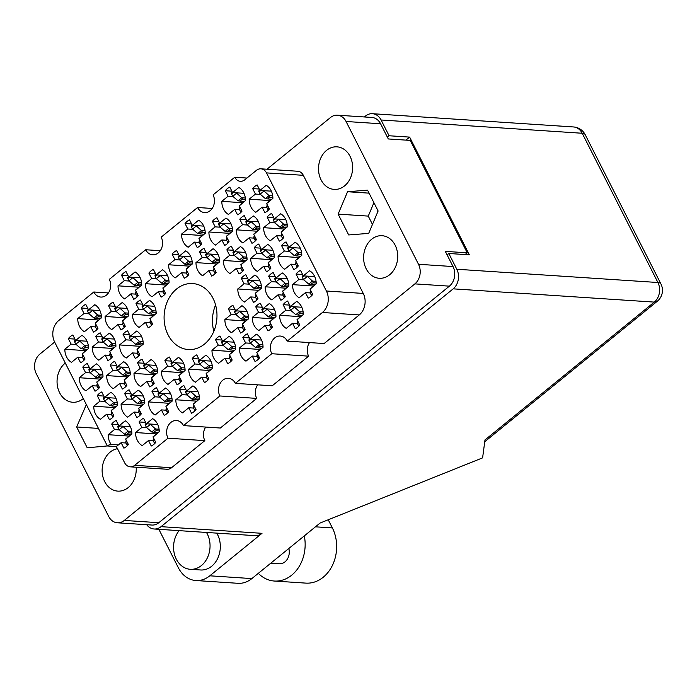 <?xml version="1.0" encoding="UTF-8"?>
<svg xmlns="http://www.w3.org/2000/svg" width="697" height="697" viewBox="0 0 697 697"><rect width="100%" height="100%" fill="white"/><g stroke="black" fill="none" stroke-linecap="round" stroke-linejoin="round"><path stroke-width="1.05" d="M183.477 425.597L219.877 395.966L256.731 398.396L220.33 428.028L183.477 425.597A11.405 9.113 -86.2 0 0 176.48 420.518A11.405 9.113 -86.2 0 0 167.951 426.25A11.405 9.113 -86.2 0 0 167.986 438.204L134.687 465.317A9.122 7.284 -86.2 0 1 130.226 466.824A9.122 7.284 -86.2 0 1 124.632 462.764L117.41 448.528A9.122 7.284 93.8 0 0 116.181 446.707L121.121 442.682L123.9 448.162A14.829 11.84 -86.2 0 0 128.396 444.512L125.617 439.032L131.899 433.909A14.829 11.84 -86.2 0 0 130.112 426.111A14.829 11.84 -86.2 0 0 125.251 420.805L118.969 425.928L116.19 420.448A14.829 11.84 -86.2 0 0 111.694 424.098L118.263 424.534M139.06 421.946L141.84 427.435L135.549 432.549A14.829 11.84 -86.2 0 0 142.197 445.653L148.487 440.53L151.266 446.019A14.829 11.84 -86.2 0 0 155.753 442.36L152.974 436.88L159.264 431.757A14.829 11.84 -86.2 0 0 157.478 423.959A14.829 11.84 -86.2 0 0 152.617 418.653L146.326 423.776L143.547 418.296A14.829 11.84 -86.2 0 0 139.06 421.946L145.621 422.382M123.064 334.351L125.843 339.831L119.562 344.945A14.829 11.84 -86.2 0 0 126.209 358.049L132.491 352.935L135.27 358.415A14.829 11.84 -86.2 0 0 139.766 354.756L136.987 349.275L143.277 344.152A14.829 11.84 -86.2 0 0 141.482 336.355A14.829 11.84 -86.2 0 0 136.629 331.049L130.339 336.172L127.56 330.692A14.829 11.84 -86.2 0 0 123.064 334.351L129.633 334.778M82.795 367.136L85.574 372.616L79.284 377.73A14.829 11.84 -86.2 0 0 85.931 390.834L92.222 385.72L95.001 391.2A14.829 11.84 -86.2 0 0 99.497 387.541L96.709 382.061L102.999 376.938A14.829 11.84 -86.2 0 0 101.213 369.14A14.829 11.84 -86.2 0 0 96.352 363.834L90.061 368.957L87.282 363.477A14.829 11.84 -86.2 0 0 82.795 367.136L89.355 367.563M179.329 389.17L182.109 394.65L175.827 399.764A14.829 11.84 -86.2 0 0 182.475 412.868L188.756 407.754L191.536 413.234A14.829 11.84 -86.2 0 0 196.031 409.575L193.252 404.094L199.534 398.972A14.829 11.84 -86.2 0 0 197.748 391.174A14.829 11.84 -86.2 0 0 192.886 385.868L186.604 390.991L183.825 385.511A14.829 11.84 -86.2 0 0 179.329 389.17L185.899 389.597M124.606 393.465L127.385 398.945L121.095 404.068A14.829 11.84 -86.2 0 0 127.743 417.172L134.033 412.049L136.812 417.529A14.829 11.84 -86.2 0 0 141.308 413.87L138.529 408.39L144.81 403.275A14.829 11.84 -86.2 0 0 143.024 395.478A14.829 11.84 -86.2 0 0 138.163 390.172L131.881 395.286L129.093 389.806A14.829 11.84 -86.2 0 0 124.606 393.465L131.175 393.901M164.875 360.68L167.663 366.16L161.373 371.283A14.829 11.84 -86.2 0 0 168.021 384.387L174.311 379.264L177.09 384.744A14.829 11.84 -86.2 0 0 181.577 381.085L178.798 375.605L185.088 370.49A14.829 11.84 -86.2 0 0 183.294 362.693A14.829 11.84 -86.2 0 0 178.441 357.387L172.15 362.51L169.371 357.021A14.829 11.84 -86.2 0 0 164.875 360.68L171.445 361.116M110.152 364.984L112.931 370.464L106.65 375.578A14.829 11.84 -86.2 0 0 113.297 388.682L119.579 383.568L122.367 389.048A14.829 11.84 -86.2 0 0 126.854 385.389L124.075 379.909L130.365 374.794A14.829 11.84 -86.2 0 0 128.57 366.988A14.829 11.84 -86.2 0 0 123.718 361.691L117.427 366.805L114.648 361.325A14.829 11.84 -86.2 0 0 110.152 364.984L116.721 365.411M148.888 273.076L151.667 278.556L145.385 283.679A14.829 11.84 -86.2 0 0 152.033 296.783L158.315 291.66L161.094 297.14A14.829 11.84 -86.2 0 0 165.59 293.489L162.81 288L169.092 282.886A14.829 11.84 -86.2 0 0 167.306 275.088A14.829 11.84 -86.2 0 0 162.445 269.783L156.163 274.906L153.384 269.425A14.829 11.84 -86.2 0 0 148.888 273.076L155.457 273.512M151.963 391.313L154.751 396.793L148.461 401.916A14.829 11.84 -86.2 0 0 155.109 415.02L161.399 409.897L164.178 415.377A14.829 11.84 -86.2 0 0 168.665 411.727L165.886 406.246L172.176 401.123A14.829 11.84 -86.2 0 0 170.39 393.326A14.829 11.84 -86.2 0 0 165.529 388.02L159.238 393.143L156.459 387.663A14.829 11.84 -86.2 0 0 151.963 391.313L158.533 391.749M192.241 358.528L195.021 364.008L188.739 369.131A14.829 11.84 -86.2 0 0 195.387 382.235L201.668 377.112L204.448 382.592A14.829 11.84 -86.2 0 0 208.943 378.941L206.164 373.461L212.446 368.338A14.829 11.84 -86.2 0 0 210.66 360.541A14.829 11.84 -86.2 0 0 205.798 355.235L199.516 360.358L196.737 354.878A14.829 11.84 -86.2 0 0 192.241 358.528L198.811 358.964M97.24 395.617L100.019 401.097L93.738 406.212A14.829 11.84 -86.2 0 0 100.385 419.315L106.667 414.201L109.455 419.681A14.829 11.84 -86.2 0 0 113.942 416.022L111.163 410.542L117.453 405.427A14.829 11.84 -86.2 0 0 115.658 397.621A14.829 11.84 -86.2 0 0 110.806 392.324L104.515 397.438L101.736 391.958A14.829 11.84 -86.2 0 0 97.24 395.617L103.809 396.053M137.518 362.832L140.297 368.312L134.007 373.426A14.829 11.84 -86.2 0 0 140.655 386.53L146.945 381.416L149.724 386.896A14.829 11.84 -86.2 0 0 154.22 383.237L151.441 377.757L157.722 372.642A14.829 11.84 -86.2 0 0 155.936 364.836A14.829 11.84 -86.2 0 0 151.075 359.539L144.793 364.653L142.005 359.173A14.829 11.84 -86.2 0 0 137.518 362.832L144.087 363.268M108.619 305.861L111.398 311.341L105.108 316.464A14.829 11.84 -86.2 0 0 111.755 329.568L118.046 324.445L120.825 329.925A14.829 11.84 -86.2 0 0 125.312 326.274L122.533 320.786L128.823 315.671A14.829 11.84 -86.2 0 0 127.037 307.874A14.829 11.84 -86.2 0 0 122.175 302.568L115.885 307.691L113.106 302.202A14.829 11.84 -86.2 0 0 108.619 305.861L115.179 306.297M135.976 303.709L138.755 309.189L132.474 314.312A14.829 11.84 -86.2 0 0 139.121 327.416L145.403 322.293L148.182 327.773A14.829 11.84 -86.2 0 0 152.678 324.122L149.899 318.642L156.18 313.519A14.829 11.84 -86.2 0 0 154.394 305.722A14.829 11.84 -86.2 0 0 149.533 300.416L143.251 305.539L140.472 300.058A14.829 11.84 -86.2 0 0 135.976 303.709L142.545 304.145M95.707 336.494L98.486 341.974L92.196 347.097A14.829 11.84 -86.2 0 0 98.843 360.201L105.134 355.078L107.913 360.558A14.829 11.84 -86.2 0 0 112.4 356.908L109.621 351.427L115.911 346.304A14.829 11.84 -86.2 0 0 114.125 338.507A14.829 11.84 -86.2 0 0 109.263 333.201L102.973 338.324L100.194 332.844A14.829 11.84 -86.2 0 0 95.707 336.494L102.267 336.93M121.522 275.228L124.31 280.708L118.02 285.831A14.829 11.84 -86.2 0 0 124.667 298.926L130.958 293.812L133.737 299.292A14.829 11.84 -86.2 0 0 138.224 295.633L135.445 290.152L141.735 285.038A14.829 11.84 -86.2 0 0 139.949 277.232A14.829 11.84 -86.2 0 0 135.087 271.935L128.797 277.049L126.018 271.569A14.829 11.84 -86.2 0 0 121.522 275.228L128.091 275.663M81.253 308.013L84.032 313.493L77.742 318.616A14.829 11.84 -86.2 0 0 84.389 331.711L90.68 326.597L93.459 332.077A14.829 11.84 -86.2 0 0 97.955 328.418L95.175 322.938L101.457 317.823A14.829 11.84 -86.2 0 0 99.671 310.017A14.829 11.84 -86.2 0 0 94.809 304.72L88.528 309.834L85.748 304.354A14.829 11.84 -86.2 0 0 81.253 308.013L87.822 308.449M68.341 338.646L71.12 344.126L64.838 349.249A14.829 11.84 -86.2 0 0 71.477 362.353L77.768 357.23L80.547 362.71A14.829 11.84 -86.2 0 0 85.043 359.06L82.263 353.571L88.545 348.456A14.829 11.84 -86.2 0 0 86.759 340.659A14.829 11.84 -86.2 0 0 81.897 335.353L75.616 340.476L72.836 334.987A14.829 11.84 -86.2 0 0 68.341 338.646L74.91 339.082M252.671 188.591L255.45 194.071L249.169 199.194A14.829 11.84 -86.2 0 0 255.808 212.297L262.098 207.175L264.877 212.655A14.829 11.84 -86.2 0 0 269.373 209.004L266.594 203.524L272.875 198.401A14.829 11.84 -86.2 0 0 271.089 190.603A14.829 11.84 -86.2 0 0 266.228 185.297L259.946 190.42L257.167 184.94A14.829 11.84 -86.2 0 0 252.671 188.591L259.24 189.026M225.305 190.743L228.093 196.223L221.803 201.346A14.829 11.84 -86.2 0 0 228.45 214.449L234.741 209.327L237.52 214.807A14.829 11.84 -86.2 0 0 242.007 211.147L239.228 205.667L245.518 200.553A14.829 11.84 -86.2 0 0 243.723 192.755A14.829 11.84 -86.2 0 0 238.871 187.449L232.58 192.564L229.801 187.084A14.829 11.84 -86.2 0 0 225.305 190.743L231.874 191.178M185.036 223.528L187.815 229.008L181.525 234.131A14.829 11.84 -86.2 0 0 188.173 247.235L194.463 242.112L197.242 247.592A14.829 11.84 -86.2 0 0 201.738 243.933L198.959 238.452L205.24 233.338A14.829 11.84 -86.2 0 0 203.454 225.54A14.829 11.84 -86.2 0 0 198.593 220.235L192.311 225.349L189.523 219.869A14.829 11.84 -86.2 0 0 185.036 223.528L191.605 223.964M239.759 219.224L242.539 224.713L236.257 229.827A14.829 11.84 -86.2 0 0 242.905 242.931L249.186 237.808L251.965 243.297A14.829 11.84 -86.2 0 0 256.461 239.637L253.682 234.157L259.964 229.034A14.829 11.84 -86.2 0 0 258.178 221.237A14.829 11.84 -86.2 0 0 253.316 215.931L247.034 221.054L244.255 215.573A14.829 11.84 -86.2 0 0 239.759 219.224L246.329 219.66M199.49 252.009L202.269 257.498L195.979 262.612A14.829 11.84 -86.2 0 0 202.627 275.716L208.917 270.593L211.696 276.082A14.829 11.84 -86.2 0 0 216.183 272.422L213.404 266.942L219.694 261.819A14.829 11.84 -86.2 0 0 217.908 254.022A14.829 11.84 -86.2 0 0 213.047 248.716L206.756 253.839L203.977 248.359A14.829 11.84 -86.2 0 0 199.49 252.009L206.051 252.445M212.393 221.376L215.181 226.856L208.891 231.979A14.829 11.84 -86.2 0 0 215.539 245.083L221.829 239.96L224.608 245.44A14.829 11.84 -86.2 0 0 229.095 241.789L226.316 236.309L232.606 231.186A14.829 11.84 -86.2 0 0 230.82 223.388A14.829 11.84 -86.2 0 0 225.959 218.083L219.668 223.206L216.889 217.725A14.829 11.84 -86.2 0 0 212.393 221.376L218.963 221.812M241.301 278.347L244.081 283.827L237.79 288.95A14.829 11.84 -86.2 0 0 244.438 302.045L250.728 296.931L253.508 302.411A14.829 11.84 -86.2 0 0 258.003 298.752L255.215 293.271L261.506 288.157A14.829 11.84 -86.2 0 0 259.72 280.351A14.829 11.84 -86.2 0 0 254.858 275.054L248.568 280.168L245.788 274.688A14.829 11.84 -86.2 0 0 241.301 278.347L247.862 278.783M281.571 245.562L284.35 251.042L278.068 256.165A14.829 11.84 -86.2 0 0 284.716 269.26L290.998 264.146L293.785 269.626A14.829 11.84 -86.2 0 0 298.272 265.966L295.493 260.486L301.784 255.372A14.829 11.84 -86.2 0 0 299.989 247.566A14.829 11.84 -86.2 0 0 295.136 242.268L288.846 247.383L286.066 241.903A14.829 11.84 -86.2 0 0 281.571 245.562L288.14 245.997M215.478 339.613L218.257 345.093L211.966 350.216A14.829 11.84 -86.2 0 0 218.614 363.32L224.904 358.197L227.684 363.677A14.829 11.84 -86.2 0 0 232.179 360.027L229.4 354.546L235.682 349.424A14.829 11.84 -86.2 0 0 233.896 341.626A14.829 11.84 -86.2 0 0 229.034 336.32L222.752 341.443L219.964 335.963A14.829 11.84 -86.2 0 0 215.478 339.613L222.047 340.049M255.747 306.828L258.535 312.308L252.244 317.431A14.829 11.84 -86.2 0 0 258.892 330.535L265.182 325.412L267.962 330.892A14.829 11.84 -86.2 0 0 272.449 327.242L269.669 321.761L275.96 316.638A14.829 11.84 -86.2 0 0 274.165 308.841A14.829 11.84 -86.2 0 0 269.312 303.535L263.022 308.658L260.242 303.178A14.829 11.84 -86.2 0 0 255.747 306.828L262.316 307.264M172.124 254.161L174.903 259.641L168.613 264.764A14.829 11.84 -86.2 0 0 175.261 277.868L181.551 272.745L184.33 278.225A14.829 11.84 -86.2 0 0 188.826 274.574L186.047 269.094L192.328 263.971A14.829 11.84 -86.2 0 0 190.542 256.174A14.829 11.84 -86.2 0 0 185.681 250.868L179.399 255.991L176.62 250.511A14.829 11.84 -86.2 0 0 172.124 254.161L178.693 254.597M254.213 247.714L256.993 253.194L250.702 258.308A14.829 11.84 -86.2 0 0 257.35 271.412L263.64 266.298L266.42 271.778A14.829 11.84 -86.2 0 0 270.915 268.118L268.127 262.638L274.418 257.524A14.829 11.84 -86.2 0 0 272.632 249.718A14.829 11.84 -86.2 0 0 267.77 244.42L261.48 249.535L258.7 244.055A14.829 11.84 -86.2 0 0 254.213 247.714L260.774 248.149M228.389 308.98L231.169 314.46L224.878 319.583A14.829 11.84 -86.2 0 0 231.526 332.687L237.816 327.564L240.596 333.044A14.829 11.84 -86.2 0 0 245.091 329.393L242.312 323.905L248.594 318.79A14.829 11.84 -86.2 0 0 246.808 310.993A14.829 11.84 -86.2 0 0 241.946 305.687L235.664 310.81L232.876 305.33A14.829 11.84 -86.2 0 0 228.389 308.98L234.959 309.416M268.659 276.195L271.438 281.675L265.156 286.798A14.829 11.84 -86.2 0 0 271.804 299.902L278.086 294.779L280.874 300.259A14.829 11.84 -86.2 0 0 285.361 296.608L282.581 291.128L288.872 286.005A14.829 11.84 -86.2 0 0 287.077 278.208A14.829 11.84 -86.2 0 0 282.224 272.902L275.934 278.025L273.154 272.544A14.829 11.84 -86.2 0 0 268.659 276.195L275.228 276.631M242.835 337.47L245.623 342.95L239.332 348.064A14.829 11.84 -86.2 0 0 245.98 361.168L252.27 356.054L255.05 361.534A14.829 11.84 -86.2 0 0 259.537 357.875L256.757 352.394L263.048 347.272A14.829 11.84 -86.2 0 0 261.262 339.474A14.829 11.84 -86.2 0 0 256.4 334.177L250.11 339.291L247.33 333.811A14.829 11.84 -86.2 0 0 242.835 337.47L249.404 337.897M267.125 217.081L269.905 222.561L263.614 227.675A14.829 11.84 -86.2 0 0 270.262 240.779L276.552 235.664L279.331 241.145A14.829 11.84 -86.2 0 0 283.818 237.485L281.039 232.005L287.33 226.891A14.829 11.84 -86.2 0 0 285.543 219.085A14.829 11.84 -86.2 0 0 280.682 213.787L274.391 218.902L271.612 213.421A14.829 11.84 -86.2 0 0 267.125 217.081L273.686 217.508M226.847 249.866L229.627 255.346L223.345 260.46A14.829 11.84 -86.2 0 0 229.993 273.564L236.274 268.45L239.054 273.93A14.829 11.84 -86.2 0 0 243.549 270.27L240.77 264.79L247.052 259.676A14.829 11.84 -86.2 0 0 245.266 251.87A14.829 11.84 -86.2 0 0 240.404 246.572L234.122 251.687L231.343 246.207A14.829 11.84 -86.2 0 0 226.847 249.866L233.417 250.293M283.113 304.685L285.892 310.165L279.61 315.279A14.829 11.84 -86.2 0 0 286.249 328.383L292.54 323.269L295.319 328.749A14.829 11.84 -86.2 0 0 299.815 325.09L297.035 319.609L303.317 314.486A14.829 11.84 -86.2 0 0 301.531 306.689A14.829 11.84 -86.2 0 0 296.669 301.392L290.388 306.506L287.608 301.026A14.829 11.84 -86.2 0 0 283.113 304.685L289.682 305.112M313.38 286.023L292.513 284.646A14.829 11.84 -86.2 0 0 299.161 297.75L305.452 292.627L308.231 298.107A14.829 11.84 93.8 0 0 312.726 294.456L309.947 288.976L316.229 283.853A14.829 11.84 -86.2 0 0 314.443 276.056A14.829 11.84 -86.2 0 0 309.581 270.75L303.3 275.873L314.713 276.622M168.073 334.839A33.081 26.416 -86.2 0 0 188.356 349.554A33.081 26.416 -86.2 0 0 213.108 332.931A33.081 26.416 -86.2 0 0 212.994 298.264A33.081 26.416 -86.2 0 0 192.712 283.548A33.081 26.416 -86.2 0 0 167.96 300.172A33.081 26.416 -86.2 0 0 168.073 334.839M321.09 179.913A21.328 17.033 -86.2 0 0 334.168 189.401A21.328 17.033 -86.2 0 0 350.129 178.685A21.328 17.033 -86.2 0 0 350.06 156.328A21.328 17.033 -86.2 0 0 336.982 146.84A21.328 17.033 -86.2 0 0 321.021 157.557A21.328 17.033 -86.2 0 0 321.09 179.913M366.178 268.781A21.328 17.033 -86.2 0 0 379.255 278.277A21.328 17.033 -86.2 0 0 395.216 267.561A21.328 17.033 -86.2 0 0 395.147 245.205A21.328 17.033 -86.2 0 0 382.069 235.708A21.328 17.033 -86.2 0 0 366.108 246.424A21.328 17.033 -86.2 0 0 366.178 268.781M117.497 448.702A21.328 17.033 -86.2 0 0 104.707 481.636A21.328 17.033 -86.2 0 0 117.793 491.124A21.328 17.033 -86.2 0 0 136.176 467.217M65.291 363.059A21.328 17.033 -86.2 0 0 59.62 392.76A21.328 17.033 -86.2 0 0 72.706 402.256A21.328 17.033 -86.2 0 0 83.309 398.562M116.355 446.568L107.355 445.975A9.122 7.284 93.8 0 1 111.171 444.459L118.359 444.93M54.645 342.07L39.895 354.085A14.14 11.3 -86.2 0 0 36.261 373.679L108.706 516.477A14.14 11.3 -86.2 0 0 117.384 522.776A14.14 11.3 -86.2 0 0 124.284 520.432L414.881 283.879A14.14 11.3 -86.2 0 0 418.505 264.285L346.06 121.487A14.14 11.3 -86.2 0 0 337.383 115.188A14.14 11.3 -86.2 0 0 330.483 117.532L266.977 169.232M107.355 445.975L54.662 342.096A15.517 12.389 -86.2 0 1 58.644 320.611L93.807 291.991A11.405 9.113 -86.2 0 0 100.804 297.061A11.405 9.113 -86.2 0 0 109.333 291.329A11.405 9.113 -86.2 0 0 109.298 279.375L145.699 249.744L160.293 250.711M308.623 356.158L272.222 385.789L235.368 383.359L271.769 353.727L308.623 356.158A11.405 9.113 93.8 0 1 309.52 342.584M326.405 291.006L363.259 293.437A15.517 12.389 93.8 0 1 359.277 314.922L324.114 343.543L287.26 341.112L322.423 312.491A15.517 12.389 -86.2 0 0 326.405 291.006L266.481 172.891A9.122 7.284 -86.2 0 0 260.887 168.822A9.122 7.284 -86.2 0 0 256.435 170.338L244.813 179.791A9.122 7.284 93.8 0 1 240.36 181.298A9.122 7.284 93.8 0 1 234.767 177.238L213.082 194.89A11.405 9.113 -86.2 0 1 213.116 206.852A11.405 9.113 -86.2 0 1 204.587 212.576A11.405 9.113 -86.2 0 1 197.591 207.506L212.184 208.464M246.965 178.049L234.767 177.238M145.699 249.744A11.405 9.113 -86.2 0 0 152.695 254.823A11.405 9.113 -86.2 0 0 161.225 249.09A11.405 9.113 -86.2 0 0 161.19 237.137L197.591 207.506M337.383 115.188L371.91 117.462A14.14 11.3 93.8 0 1 380.579 123.761L388.29 138.956L410.211 140.402L467.243 252.819L445.322 251.373L453.033 266.559A14.14 11.3 93.8 0 1 449.399 286.153L158.811 522.706A14.14 11.3 93.8 0 1 151.902 525.05L117.384 522.776M465.099 254.562L467.243 252.819M292.513 284.646L298.804 279.532L296.025 274.043L302.594 274.479M296.025 274.043A14.829 11.84 93.8 0 1 300.52 270.392L303.3 275.873M167.986 438.204L204.84 440.635A11.405 9.113 93.8 0 1 205.737 427.069M134.687 465.317L171.532 467.748L204.84 440.635M363.259 293.437L303.334 175.322L266.481 172.891M93.807 291.991L108.401 292.949M260.887 168.822L297.732 171.253A9.122 7.284 93.8 0 1 303.334 175.322M256.731 398.396A11.405 9.113 93.8 0 1 257.629 384.822M171.532 467.748A9.122 7.284 93.8 0 1 167.08 469.255L130.226 466.824M338.123 214.118L348.692 234.95L368.687 233.39L378.123 210.991L367.554 190.159L347.55 191.727L338.123 214.118L368.26 216.105L372.468 224.408M86.35 404.556L76.653 426.973L87.221 447.805L107.347 445.941M111.694 424.098L114.474 429.579L108.183 434.701A14.829 11.84 -86.2 0 0 111.171 444.459M235.368 383.359A11.405 9.113 -86.2 0 0 228.372 378.279A11.405 9.113 -86.2 0 0 219.843 384.012A11.405 9.113 -86.2 0 0 219.877 395.966M287.26 341.112A11.405 9.113 -86.2 0 0 280.264 336.041A11.405 9.113 -86.2 0 0 271.734 341.765A11.405 9.113 -86.2 0 0 271.769 353.727M98.451 428.411L76.653 426.973M373.906 202.696L368.26 216.105M369.062 193.147L347.55 191.727M377.495 212.48A13.687 10.934 93.8 0 1 377.887 210.546M215.582 304.998A33.081 26.416 -86.2 0 0 213.848 331.293M298.804 279.532L303.787 279.854M305.452 292.627L310.261 292.949M285.892 310.165L290.876 310.487M300.468 316.656L279.61 315.279M292.54 323.269L297.358 323.582M290.388 306.506L301.81 307.255M229.627 255.346L234.61 255.668M244.203 261.837L223.345 260.46M236.274 268.45L241.092 268.763M234.122 251.687L245.544 252.436M269.905 222.561L274.888 222.883M284.472 229.052L263.614 227.675M276.552 235.664L281.361 235.978M274.391 218.902L285.814 219.651M245.623 342.95L250.606 343.272M260.19 349.441L239.332 348.064M252.27 356.054L257.08 356.367M250.11 339.291L261.532 340.04M271.438 281.675L276.421 282.006M286.014 288.175L265.156 286.798M278.086 294.779L282.904 295.101M275.934 278.025L287.356 278.774M231.169 314.46L236.152 314.791M245.745 320.96L224.878 319.583M237.816 327.564L242.626 327.886M235.664 310.81L247.078 311.559M256.993 253.194L261.976 253.525M271.569 259.685L250.702 258.308M263.64 266.298L268.45 266.611M261.48 249.535L272.902 250.293M174.903 259.641L179.887 259.972M189.479 266.141L168.613 264.764M181.551 272.745L186.36 273.067M179.399 255.991L190.812 256.74M258.535 312.308L263.518 312.639M273.102 318.808L252.244 317.431M265.182 325.412L269.992 325.734M263.022 308.658L274.444 309.407M218.257 345.093L223.24 345.424M232.833 351.593L211.966 350.216M224.904 358.197L229.714 358.519M222.752 341.443L234.166 342.192M284.35 251.042L289.333 251.373M298.926 257.533L278.068 256.165M290.998 264.146L295.816 264.459M288.846 247.383L300.268 248.141M244.081 283.827L249.064 284.158M258.657 290.318L237.79 288.95M250.728 296.931L255.538 297.244M248.568 280.168L259.99 280.926M215.181 226.856L220.165 227.187M229.749 233.356L208.891 231.979M221.829 239.96L226.638 240.282M219.668 223.206L231.09 223.955M202.269 257.498L207.253 257.82M216.837 263.989L195.979 262.612M208.917 270.593L213.726 270.915M206.756 253.839L218.178 254.588M242.539 224.713L247.522 225.035M257.115 231.204L236.257 229.827M249.186 237.808L254.004 238.13M247.034 221.054L258.456 221.803M187.815 229.008L192.799 229.339M202.391 235.508L181.525 234.131M194.463 242.112L199.272 242.434M192.311 225.349L203.724 226.107M228.093 196.223L233.077 196.554M242.661 202.722L221.803 201.346M234.741 209.327L239.55 209.649M232.58 192.564L244.002 193.322M255.45 194.071L260.434 194.402M270.027 200.57L249.169 199.194M262.098 207.175L266.916 207.497M259.946 190.42L271.368 191.17M71.12 344.126L76.104 344.457M85.696 350.626L64.838 349.249M77.768 357.23L82.586 357.552M75.616 340.476L87.038 341.225M84.032 313.493L89.016 313.824M98.608 319.984L77.742 318.616M90.68 326.597L95.489 326.91M88.528 309.834L99.941 310.592M124.31 280.708L129.293 281.039M138.877 287.199L118.02 285.831M130.958 293.812L135.767 294.125M128.797 277.049L140.219 277.807M98.486 341.974L103.47 342.305M113.053 348.474L92.196 347.097M105.134 355.078L109.943 355.4M102.973 338.324L114.395 339.073M138.755 309.189L143.739 309.52M153.331 315.689L132.474 314.312M145.403 322.293L150.221 322.615M143.251 305.539L154.673 306.288M111.398 311.341L116.382 311.672M125.965 317.841L105.108 316.464M118.046 324.445L122.855 324.767M115.885 307.691L127.307 308.44M140.297 368.312L145.281 368.643M154.873 374.803L134.007 373.426M146.945 381.416L151.754 381.729M144.793 364.653L156.206 365.411M100.019 401.097L105.003 401.428M114.596 407.588L93.738 406.212M106.667 414.201L111.485 414.515M104.515 397.438L115.937 398.196M195.021 364.008L200.004 364.339M209.597 370.508L188.739 369.131M201.668 377.112L206.486 377.434M199.516 360.358L210.938 361.107M154.751 396.793L159.735 397.124M169.319 403.293L148.461 401.916M161.399 409.897L166.208 410.219M159.238 393.143L170.66 393.892M151.667 278.556L156.651 278.887M166.243 285.056L145.385 283.679M158.315 291.66L163.133 291.982M156.163 274.906L167.585 275.655M112.931 370.464L117.915 370.795M127.507 376.955L106.65 375.578M119.579 383.568L124.397 383.881M117.427 366.805L128.849 367.563M167.663 366.16L172.647 366.491M182.231 372.66L161.373 371.283M174.311 379.264L179.12 379.586M172.15 362.51L183.572 363.259M127.385 398.945L132.369 399.276M141.961 405.445L121.095 404.068M134.033 412.049L138.842 412.371M131.881 395.286L143.294 396.044M182.109 394.65L187.092 394.972M196.685 401.141L175.827 399.764M188.756 407.754L193.574 408.067M186.604 390.991L198.026 391.74M85.574 372.616L90.558 372.939M100.141 379.107L79.284 377.73M92.222 385.72L97.031 386.033M90.061 368.957L101.483 369.706M125.843 339.831L130.827 340.153M140.419 346.322L119.562 344.945M132.491 352.935L137.309 353.248M130.339 336.172L141.761 336.921M141.84 427.435L146.823 427.758M156.407 433.926L135.549 432.549M148.487 440.53L153.296 440.852M146.326 423.776L157.749 424.525M114.474 429.579L119.457 429.91M129.05 436.078L108.183 434.701M121.121 442.682L125.93 443.004M118.969 425.928L130.383 426.677M87.413 349.38L81.096 348.718A5.018 2.422 50.9 0 1 81.052 348.674L84.773 345.651A5.018 2.422 50.9 0 0 84.816 345.686L85.714 347.42L84.023 347.96L83.623 349.127M82.865 354.764L82.342 357.082L83.474 359.312A1.594 0.775 50.9 0 0 84.093 360.149M74.884 340.711A1.594 0.775 50.9 0 0 74.631 340.798A1.594 0.775 50.9 0 0 74.684 341.974L75.816 344.213L81.052 348.674M79.292 340.711L84.773 345.651M88.38 345.921L84.816 345.686M87.003 349.711L83.265 352.987M75.816 344.213L79.528 341.182M82.342 357.082L83.544 356.106M88.528 347.611L85.714 347.42M304.31 535.888A35.591 28.42 93.8 0 1 291.729 575.156A35.591 28.42 93.8 0 1 274.357 581.037A35.591 28.42 93.8 0 1 258.308 573.335M328.226 519.77L332.373 527.934A35.591 28.42 93.8 0 1 323.234 577.229A35.591 28.42 93.8 0 1 305.87 583.119L274.357 581.037M288.837 548.487A11.405 9.113 93.8 0 1 284.986 561.86A11.405 9.113 93.8 0 1 279.419 563.751L270.784 563.176M179.112 530.644A22.809 18.218 -86.2 0 0 174.633 554.856A22.809 18.218 -86.2 0 0 190.307 569.301A22.809 18.218 -86.2 0 0 201.442 565.528A22.809 18.218 -86.2 0 0 206.478 532.447M190.307 569.301L200.579 569.98A22.809 18.218 -86.2 0 0 211.714 566.208A22.809 18.218 -86.2 0 0 216.75 533.127M158.855 529.311L178.397 567.837A28.516 22.774 -86.2 0 0 195.883 580.531A28.516 22.774 -86.2 0 0 209.806 575.809L251.861 578.588L320.106 523.029L482.603 457.859L484.981 439.929L654.291 302.106L453.181 288.846L161.042 526.662L262.002 533.318L209.806 575.809M262.002 533.318A14.14 11.3 93.8 0 1 255.102 535.653L154.133 528.997A14.14 11.3 -86.2 0 0 161.042 526.662M251.861 578.588A28.516 22.774 93.8 0 1 237.938 583.302L195.883 580.531M146.701 524.71A14.14 11.3 -86.2 0 0 154.133 528.997M453.181 288.846A14.14 11.3 -86.2 0 0 456.814 269.251L657.916 282.512L582.195 133.258L381.085 119.989L389.083 135.758L387.375 137.143M447.108 254.884L448.816 253.49L456.814 269.251M381.085 119.989A14.14 11.3 -86.2 0 0 372.416 113.698A14.14 11.3 -86.2 0 0 365.516 116.033L364.365 116.965M448.816 253.49L469.369 254.841L409.636 137.109L389.083 135.758M405.942 140.114L409.636 137.109M302.184 315.41L295.868 314.748A5.018 2.422 50.9 0 1 295.824 314.704L299.544 311.681A5.018 2.422 50.9 0 0 299.588 311.725L300.485 313.458L298.795 313.99L298.394 315.166M297.636 320.794L297.114 323.112L298.246 325.351A1.594 0.775 50.9 0 0 298.865 326.179M289.656 306.741A1.594 0.775 50.9 0 0 289.403 306.828A1.594 0.775 50.9 0 0 289.455 308.004L290.588 310.243L295.824 314.704M294.064 306.75L299.544 311.681M303.151 311.96L299.588 311.725M301.775 315.741L298.037 319.017M290.588 310.243L294.3 307.22M297.114 323.112L298.316 322.136M303.3 313.641L300.485 313.458M245.919 260.591L239.611 259.929A5.018 2.422 50.9 0 1 239.559 259.894L243.279 256.862A5.018 2.422 50.9 0 0 243.323 256.905L244.22 258.639L242.53 259.171L242.129 260.347M241.371 265.975L240.848 268.293L241.99 270.532A1.594 0.775 50.9 0 0 242.6 271.36M233.39 251.922A1.594 0.775 50.9 0 0 233.138 252.018A1.594 0.775 50.9 0 0 233.19 253.185L234.323 255.424L239.559 259.894M237.799 251.931L243.279 256.862M246.886 257.141L243.323 256.905M245.518 260.922L241.772 264.198M234.323 255.424L238.043 252.401M240.848 268.293L242.051 267.317M247.034 258.822L244.22 258.639M286.197 227.806L279.88 227.144A5.018 2.422 50.9 0 1 279.837 227.109L283.548 224.077A5.018 2.422 50.9 0 0 283.601 224.12L284.498 225.854L282.808 226.386L282.398 227.562M281.649 233.19L281.126 235.508L282.259 237.747A1.594 0.775 50.9 0 0 282.877 238.574M273.668 219.137A1.594 0.775 50.9 0 0 273.416 219.233A1.594 0.775 50.9 0 0 273.459 220.4L274.592 222.639L279.837 227.109M278.077 219.146L283.548 224.077M287.164 224.356L283.601 224.12M285.787 228.146L282.05 231.413M274.592 222.639L278.312 219.616M281.126 235.508L282.329 234.532M287.312 226.037L284.498 225.854M261.915 348.195L255.599 347.533A5.018 2.422 50.9 0 1 255.546 347.489L259.267 344.466A5.018 2.422 50.9 0 0 259.319 344.51L260.216 346.243L258.526 346.775L258.117 347.951M257.359 353.579L256.844 355.897L257.977 358.136A1.594 0.775 50.9 0 0 258.596 358.964M249.378 339.526A1.594 0.775 50.9 0 0 249.125 339.613A1.594 0.775 50.9 0 0 249.177 340.789L250.31 343.029L255.546 347.489M253.795 339.535L259.267 344.466M262.874 344.745L259.319 344.51M261.506 348.526L257.759 351.802M250.31 343.029L254.03 340.005M256.844 355.897L258.038 354.921M263.03 346.426L260.216 346.243M287.739 286.929L281.422 286.267A5.018 2.422 50.9 0 1 281.37 286.223L285.09 283.2A5.018 2.422 50.9 0 0 285.143 283.235L286.04 284.968L284.35 285.509L283.94 286.676M283.182 292.313L282.668 294.631L283.801 296.861A1.594 0.775 50.9 0 0 284.411 297.697M275.202 278.26A1.594 0.775 50.9 0 0 274.949 278.347A1.594 0.775 50.9 0 0 275.001 279.523L276.134 281.762L281.37 286.223M279.619 278.26L285.09 283.2M288.697 283.47L285.143 283.235M287.33 287.26L283.583 290.536M276.134 281.762L279.854 278.73M282.668 294.631L283.862 293.655M288.854 285.16L286.04 284.968M247.461 319.714L241.145 319.052A5.018 2.422 50.9 0 1 241.101 319.008L244.813 315.985A5.018 2.422 50.9 0 0 244.865 316.02L245.762 317.754L244.072 318.294L243.662 319.461M242.913 325.098L242.39 327.416L243.523 329.646A1.594 0.775 50.9 0 0 244.142 330.483M234.933 311.045A1.594 0.775 50.9 0 0 234.68 311.132A1.594 0.775 50.9 0 0 234.723 312.308L235.865 314.547L241.101 319.008M239.341 311.045L244.813 315.985M248.428 316.255L244.865 316.02M247.052 320.045L243.314 323.321M235.865 314.547L239.576 311.515M242.39 327.416L243.593 326.44M248.576 317.945L245.762 317.754M273.285 258.448L266.968 257.777A5.018 2.422 50.9 0 1 266.925 257.742L270.636 254.71A5.018 2.422 50.9 0 0 270.689 254.753L271.586 256.487L269.896 257.027L269.486 258.195M268.737 263.832L268.214 266.141L269.347 268.38A1.594 0.775 50.9 0 0 269.966 269.208M260.756 249.77A1.594 0.775 50.9 0 0 260.504 249.866A1.594 0.775 50.9 0 0 260.547 251.042L261.68 253.272L266.925 257.742M265.165 249.779L270.636 254.71M274.252 254.989L270.689 254.753M272.875 258.779L269.138 262.046M261.68 253.272L265.4 250.249M268.214 266.141L269.417 265.165M274.4 256.67L271.586 256.487M191.196 264.895L184.879 264.233A5.018 2.422 50.9 0 1 184.836 264.189L188.547 261.166A5.018 2.422 50.9 0 0 188.599 261.209L189.497 262.943L187.807 263.475L187.406 264.642M186.648 270.279L186.125 272.597L187.258 274.827A1.594 0.775 50.9 0 0 187.876 275.663M178.667 256.226A1.594 0.775 50.9 0 0 178.415 256.313A1.594 0.775 50.9 0 0 178.467 257.489L179.599 259.728L184.836 264.189M183.076 256.226L188.547 261.166M192.163 261.436L188.599 261.209M190.786 265.226L187.049 268.502M179.599 259.728L183.311 256.696M186.125 272.597L187.327 271.621M192.311 263.126L189.497 262.943M274.827 317.562L268.511 316.9A5.018 2.422 50.9 0 1 268.458 316.856L272.178 313.833A5.018 2.422 50.9 0 0 272.231 313.877L273.128 315.61L271.438 316.142L271.028 317.309M270.27 322.946L269.756 325.264L270.889 327.503A1.594 0.775 50.9 0 0 271.508 328.331M262.29 308.893A1.594 0.775 50.9 0 0 262.037 308.98A1.594 0.775 50.9 0 0 262.089 310.156L263.222 312.395L268.458 316.856M266.707 308.902L272.178 313.833M275.785 314.112L272.231 313.877M274.418 317.893L270.671 321.169M263.222 312.395L266.942 309.363M269.756 325.264L270.95 324.288M275.942 315.793L273.128 315.61M234.549 350.347L228.233 349.685A5.018 2.422 50.9 0 1 228.189 349.641L231.901 346.618A5.018 2.422 50.9 0 0 231.953 346.662L232.85 348.395L231.16 348.927L230.759 350.094M230.001 355.731L229.479 358.049L230.611 360.288A1.594 0.775 50.9 0 0 231.23 361.116M222.021 341.678A1.594 0.775 50.9 0 0 221.768 341.765A1.594 0.775 50.9 0 0 221.812 342.941L222.953 345.181L228.189 349.641M226.429 341.687L231.901 346.618M235.516 346.897L231.953 346.662M234.14 350.678L230.402 353.954M222.953 345.181L226.664 342.149M229.479 358.049L230.681 357.073M235.664 348.578L232.85 348.395M300.642 256.296L294.334 255.633A5.018 2.422 50.9 0 1 294.282 255.59L298.002 252.567A5.018 2.422 50.9 0 0 298.046 252.602L298.943 254.335L297.262 254.875L296.852 256.043M296.094 261.68L295.58 263.997L296.713 266.228A1.594 0.775 50.9 0 0 297.323 267.056M288.114 247.618A1.594 0.775 50.9 0 0 287.861 247.714A1.594 0.775 50.9 0 0 287.913 248.89L289.046 251.12L294.282 255.59M292.522 247.627L298.002 252.567M301.609 252.837L298.046 252.602M300.241 256.627L296.495 259.894M289.046 251.12L292.766 248.097M295.58 263.997L296.774 263.022M301.766 254.527L298.943 254.335M260.373 289.081L254.056 288.419A5.018 2.422 50.9 0 1 254.013 288.375L257.724 285.352A5.018 2.422 50.9 0 0 257.777 285.387L258.674 287.12L256.984 287.661L256.574 288.828M255.825 294.465L255.302 296.783L256.435 299.013A1.594 0.775 50.9 0 0 257.054 299.841M247.844 280.403A1.594 0.775 50.9 0 0 247.592 280.499A1.594 0.775 50.9 0 0 247.635 281.675L248.777 283.906L254.013 288.375M252.253 280.412L257.724 285.352M261.34 285.622L257.777 285.387M259.964 289.412L256.226 292.679M248.777 283.906L252.488 280.882M255.302 296.783L256.505 295.807M261.488 287.312L258.674 287.12M231.474 232.11L225.157 231.448A5.018 2.422 50.9 0 1 225.105 231.404L228.825 228.381A5.018 2.422 50.9 0 0 228.877 228.424L229.775 230.158L228.085 230.69L227.675 231.857M226.917 237.494L226.403 239.812L227.536 242.051A1.594 0.775 50.9 0 0 228.154 242.878M218.936 223.441A1.594 0.775 50.9 0 0 218.684 223.528A1.594 0.775 50.9 0 0 218.736 224.704L219.869 226.943L225.105 231.404M223.354 223.449L228.825 228.381M232.432 228.651L228.877 228.424M231.064 232.441L227.318 235.717M219.869 226.943L223.589 223.911M226.403 239.812L227.597 238.836M232.589 230.341L229.775 230.158M218.562 262.743L212.245 262.081A5.018 2.422 50.9 0 1 212.193 262.037L215.913 259.014A5.018 2.422 50.9 0 0 215.965 259.057L216.863 260.791L215.173 261.323L214.763 262.499M214.005 268.127L213.491 270.445L214.624 272.684A1.594 0.775 50.9 0 0 215.242 273.512M206.024 254.074A1.594 0.775 50.9 0 0 205.772 254.161A1.594 0.775 50.9 0 0 205.824 255.337L206.957 257.576L212.193 262.037M210.442 254.083L215.913 259.014M219.52 259.293L215.965 259.057M218.152 263.074L214.406 266.35M206.957 257.576L210.677 254.553M213.491 270.445L214.685 269.469M219.677 260.974L216.863 260.791M258.831 229.958L252.523 229.296A5.018 2.422 50.9 0 1 252.471 229.252L256.191 226.229A5.018 2.422 50.9 0 0 256.235 226.272L257.132 228.006L255.442 228.538L255.041 229.714M254.283 235.342L253.76 237.66L254.893 239.899A1.594 0.775 50.9 0 0 255.511 240.726M246.302 221.289A1.594 0.775 50.9 0 0 246.05 221.376A1.594 0.775 50.9 0 0 246.102 222.552L247.235 224.791L252.471 229.252M250.711 221.297L256.191 226.229M259.798 226.508L256.235 226.272M258.421 230.289L254.684 233.565M247.235 224.791L250.955 221.768M253.76 237.66L254.963 236.684M259.946 228.189L257.132 228.006M204.108 234.262L197.791 233.6A5.018 2.422 50.9 0 1 197.748 233.556L201.459 230.533A5.018 2.422 50.9 0 0 201.511 230.568L202.409 232.301L200.719 232.842L200.318 234.009M199.56 239.646L199.037 241.964L200.17 244.194A1.594 0.775 50.9 0 0 200.788 245.03M191.579 225.584A1.594 0.775 50.9 0 0 191.326 225.68A1.594 0.775 50.9 0 0 191.37 226.856L192.511 229.086L197.748 233.556M195.988 225.593L201.459 230.533M205.075 230.803L201.511 230.568M203.698 234.593L199.961 237.86M192.511 229.086L196.223 226.063M199.037 241.964L200.239 240.988M205.223 232.493L202.409 232.301M244.386 201.477L238.069 200.814A5.018 2.422 50.9 0 1 238.017 200.771L241.737 197.748A5.018 2.422 50.9 0 0 241.789 197.782L242.687 199.516L240.996 200.056L240.587 201.224M239.829 206.861L239.315 209.178L240.448 211.409A1.594 0.775 50.9 0 0 241.066 212.245M231.848 192.808A1.594 0.775 50.9 0 0 231.596 192.895A1.594 0.775 50.9 0 0 231.648 194.071L232.781 196.31L238.017 200.771M236.266 192.808L241.737 197.748M245.344 198.018L241.789 197.782M243.976 201.808L240.23 205.084M232.781 196.31L236.501 193.278M239.315 209.178L240.509 208.203M245.501 199.708L242.687 199.516M271.743 199.325L265.426 198.662A5.018 2.422 50.9 0 1 265.383 198.619L269.103 195.596A5.018 2.422 50.9 0 0 269.147 195.639L270.044 197.373L268.354 197.904L267.953 199.072M267.195 204.709L266.672 207.026L267.805 209.266A1.594 0.775 50.9 0 0 268.423 210.093M259.214 190.656A1.594 0.775 50.9 0 0 258.962 190.743A1.594 0.775 50.9 0 0 259.014 191.919L260.147 194.158L265.383 198.619M263.623 190.664L269.103 195.596M272.71 195.874L269.147 195.639M271.333 199.656L267.596 202.932M260.147 194.158L263.858 191.126M266.672 207.026L267.875 206.051M272.858 197.556L270.044 197.373M315.096 284.777L308.78 284.115A5.018 2.422 50.9 0 1 308.736 284.071L312.456 281.048A5.018 2.422 50.9 0 0 312.5 281.091L313.397 282.825L311.707 283.357L311.306 284.524M310.548 290.161L310.026 292.479L311.158 294.718A1.594 0.775 50.9 0 0 311.777 295.545M302.568 276.108A1.594 0.775 50.9 0 0 302.315 276.195A1.594 0.775 50.9 0 0 302.367 277.371L303.5 279.61L308.736 284.071M306.976 276.117L312.456 281.048M316.063 281.327L312.5 281.091M314.687 285.108L310.949 288.384M303.5 279.61L307.211 276.578M310.026 292.479L311.228 291.503M316.211 283.008L313.397 282.825M100.324 318.747L94.008 318.085A5.018 2.422 50.9 0 1 93.964 318.041L97.685 315.009A5.018 2.422 50.9 0 0 97.728 315.053L98.626 316.786L96.935 317.327L96.534 318.494M95.777 324.131L95.254 326.449L96.386 328.679A1.594 0.775 50.9 0 0 97.005 329.507M87.796 310.069A1.594 0.775 50.9 0 0 87.543 310.165A1.594 0.775 50.9 0 0 87.595 311.341L88.728 313.572L93.964 318.041M92.204 310.078L97.685 315.009M101.292 315.288L97.728 315.053M99.915 319.078L96.177 322.345M88.728 313.572L92.44 310.548M95.254 326.449L96.456 325.464M101.44 316.978L98.626 316.786M140.602 285.962L134.286 285.3A5.018 2.422 50.9 0 1 134.233 285.256L137.954 282.233A5.018 2.422 50.9 0 0 138.006 282.268L138.903 284.001L137.213 284.542L136.804 285.709M136.046 291.346L135.532 293.664L136.664 295.894A1.594 0.775 50.9 0 0 137.283 296.722M128.065 277.284A1.594 0.775 50.9 0 0 127.812 277.38A1.594 0.775 50.9 0 0 127.865 278.556L128.997 280.786L134.233 285.256M132.482 277.293L137.954 282.233M141.561 282.503L138.006 282.268M140.193 286.293L136.446 289.56M128.997 280.786L132.718 277.763M135.532 293.664L136.725 292.688M141.718 284.193L138.903 284.001M114.778 347.228L108.462 346.566A5.018 2.422 50.9 0 1 108.41 346.522L112.13 343.499A5.018 2.422 50.9 0 0 112.182 343.543L113.08 345.276L111.389 345.808L110.98 346.975M110.231 352.612L109.708 354.93L110.84 357.169A1.594 0.775 50.9 0 0 111.459 357.997M102.25 338.559A1.594 0.775 50.9 0 0 101.997 338.646A1.594 0.775 50.9 0 0 102.041 339.822L103.173 342.061L108.41 346.522M106.658 338.568L112.13 343.499M115.746 343.778L112.182 343.543M114.369 347.559L110.631 350.835M103.173 342.061L106.894 339.03M109.708 354.93L110.91 353.954M115.894 345.459L113.08 345.276M155.048 314.443L148.74 313.781A5.018 2.422 50.9 0 1 148.688 313.737L152.408 310.714A5.018 2.422 50.9 0 0 152.451 310.757L153.349 312.491L151.658 313.023L151.258 314.19M150.5 319.827L149.977 322.145L151.118 324.384A1.594 0.775 50.9 0 0 151.728 325.211M142.519 305.774A1.594 0.775 50.9 0 0 142.266 305.861A1.594 0.775 50.9 0 0 142.319 307.037L143.451 309.276L148.688 313.737M146.928 305.783L152.408 310.714M156.015 310.993L152.451 310.757M154.647 314.774L150.9 318.05M143.451 309.276L147.172 306.244M149.977 322.145L151.179 321.169M156.163 312.674L153.349 312.491M127.69 316.595L121.374 315.933A5.018 2.422 50.9 0 1 121.322 315.889L125.042 312.866A5.018 2.422 50.9 0 0 125.094 312.901L125.991 314.635L124.301 315.175L123.892 316.342M123.142 321.979L122.62 324.297L123.752 326.527A1.594 0.775 50.9 0 0 124.371 327.363M115.162 307.926A1.594 0.775 50.9 0 0 114.9 308.013A1.594 0.775 50.9 0 0 114.953 309.189L116.085 311.428L121.322 315.889M119.57 307.926L125.042 312.866M128.649 313.136L125.094 312.901M127.281 316.926L123.543 320.202M116.085 311.428L119.806 308.396M122.62 324.297L123.813 323.321M128.806 314.826L125.991 314.635M156.59 373.566L150.273 372.904A5.018 2.422 50.9 0 1 150.23 372.86L153.941 369.828A5.018 2.422 50.9 0 0 153.993 369.872L154.891 371.606L153.201 372.146L152.791 373.313M152.042 378.95L151.519 381.268L152.652 383.498A1.594 0.775 50.9 0 0 153.27 384.326M144.061 364.888A1.594 0.775 50.9 0 0 143.809 364.984A1.594 0.775 50.9 0 0 143.852 366.16L144.993 368.391L150.23 372.86M148.47 364.897L153.941 369.828M157.557 370.107L153.993 369.872M156.18 373.897L152.443 377.164M144.993 368.391L148.705 365.367M151.519 381.268L152.721 380.283M157.705 371.797L154.891 371.606M116.321 406.351L110.004 405.689A5.018 2.422 50.9 0 1 109.952 405.645L113.672 402.613A5.018 2.422 50.9 0 0 113.716 402.657L114.613 404.391L112.931 404.931L112.522 406.098M111.764 411.735L111.25 414.053L112.383 416.283A1.594 0.775 50.9 0 0 112.992 417.111M103.783 397.673A1.594 0.775 50.9 0 0 103.531 397.769A1.594 0.775 50.9 0 0 103.583 398.945L104.716 401.176L109.952 405.645M108.192 397.682L113.672 402.613M117.279 402.892L113.716 402.657M115.911 406.682L112.165 409.949M104.716 401.176L108.436 398.153M111.25 414.053L112.444 413.068M117.436 404.574L114.613 404.391M211.313 369.262L204.996 368.6A5.018 2.422 50.9 0 1 204.953 368.556L208.673 365.533A5.018 2.422 50.9 0 0 208.717 365.577L209.614 367.31L207.924 367.842L207.523 369.009M206.765 374.646L206.242 376.964L207.375 379.203A1.594 0.775 50.9 0 0 207.994 380.031M198.784 360.593A1.594 0.775 50.9 0 0 198.532 360.68A1.594 0.775 50.9 0 0 198.584 361.856L199.717 364.095L204.953 368.556M203.193 360.602L208.673 365.533M212.28 365.812L208.717 365.577M210.903 369.593L207.166 372.869M199.717 364.095L203.437 361.063M206.242 376.964L207.445 375.988M212.428 367.493L209.614 367.31M171.044 402.047L164.727 401.385A5.018 2.422 50.9 0 1 164.675 401.341L168.395 398.318A5.018 2.422 50.9 0 0 168.447 398.362L169.345 400.095L167.655 400.627L167.245 401.794M166.487 407.431L165.973 409.749L167.106 411.988A1.594 0.775 50.9 0 0 167.724 412.816M158.507 393.378A1.594 0.775 50.9 0 0 158.254 393.465A1.594 0.775 50.9 0 0 158.306 394.641L159.439 396.881L164.675 401.341M162.924 393.387L168.395 398.318M172.002 398.597L168.447 398.362M170.634 402.378L166.888 405.654M159.439 396.881L163.159 393.849M165.973 409.749L167.167 408.773M172.159 400.278L169.345 400.095M167.96 283.81L161.652 283.148A5.018 2.422 50.9 0 1 161.599 283.104L165.32 280.081A5.018 2.422 50.9 0 0 165.363 280.116L166.261 281.849L164.57 282.39L164.17 283.557M163.412 289.194L162.889 291.512L164.022 293.742A1.594 0.775 50.9 0 0 164.64 294.578M155.431 275.141A1.594 0.775 50.9 0 0 155.178 275.228A1.594 0.775 50.9 0 0 155.231 276.404L156.363 278.643L161.599 283.104M159.84 275.141L165.32 280.081M168.927 280.351L165.363 280.116M167.559 284.141L163.812 287.417M156.363 278.643L160.083 275.611M162.889 291.512L164.091 290.536M169.075 282.041L166.261 281.849M129.224 375.718L122.916 375.047A5.018 2.422 50.9 0 1 122.864 375.012L126.584 371.98A5.018 2.422 50.9 0 0 126.627 372.024L127.525 373.758L125.843 374.289L125.434 375.465M124.676 381.102L124.153 383.411L125.294 385.65A1.594 0.775 50.9 0 0 125.904 386.478M116.695 367.04A1.594 0.775 50.9 0 0 116.443 367.136A1.594 0.775 50.9 0 0 116.495 368.312L117.627 370.543L122.864 375.012M121.104 367.049L126.584 371.98M130.191 372.259L126.627 372.024M128.823 376.049L125.077 379.316M117.627 370.543L121.348 367.519M124.153 383.411L125.355 382.435M130.348 373.94L127.525 373.758M183.956 371.414L177.639 370.752A5.018 2.422 50.9 0 1 177.587 370.708L181.307 367.685A5.018 2.422 50.9 0 0 181.359 367.72L182.257 369.454L180.567 369.994L180.157 371.161M179.399 376.798L178.885 379.116L180.018 381.346A1.594 0.775 50.9 0 0 180.636 382.183M171.418 362.745A1.594 0.775 50.9 0 0 171.166 362.832A1.594 0.775 50.9 0 0 171.218 364.008L172.351 366.247L177.587 370.708M175.836 362.745L181.307 367.685M184.914 367.955L181.359 367.72M183.546 371.745L179.8 375.021M172.351 366.247L176.071 363.215M178.885 379.116L180.079 378.14M185.071 369.645L182.257 369.454M143.678 404.199L137.361 403.537A5.018 2.422 50.9 0 1 137.318 403.493L141.029 400.47A5.018 2.422 50.9 0 0 141.082 400.505L141.979 402.239L140.289 402.779L139.888 403.946M139.13 409.583L138.607 411.901L139.74 414.131A1.594 0.775 50.9 0 0 140.358 414.968M131.149 395.53A1.594 0.775 50.9 0 0 130.897 395.617A1.594 0.775 50.9 0 0 130.94 396.793L132.081 399.032L137.318 403.493M135.558 395.53L141.029 400.47M144.645 400.74L141.082 400.505M143.268 404.53L139.531 407.806M132.081 399.032L135.793 396.001M138.607 411.901L139.809 410.925M144.793 402.43L141.979 402.239M198.401 399.895L192.093 399.233A5.018 2.422 50.9 0 1 192.041 399.189L195.761 396.166A5.018 2.422 50.9 0 0 195.805 396.21L196.702 397.943L195.012 398.475L194.611 399.651M193.853 405.279L193.33 407.597L194.463 409.836A1.594 0.775 50.9 0 0 195.082 410.664M185.872 391.226A1.594 0.775 50.9 0 0 185.62 391.313A1.594 0.775 50.9 0 0 185.672 392.489L186.805 394.729L192.041 399.189M190.281 391.235L195.761 396.166M199.368 396.445L195.805 396.21M198 400.226L194.254 403.502M186.805 394.729L190.525 391.705M193.33 407.597L194.533 406.621M199.516 398.126L196.702 397.943M101.867 377.861L95.55 377.199A5.018 2.422 50.9 0 1 95.506 377.155L99.218 374.132A5.018 2.422 50.9 0 0 99.27 374.176L100.168 375.91L98.477 376.441L98.068 377.617M97.319 383.245L96.796 385.563L97.928 387.802A1.594 0.775 50.9 0 0 98.547 388.63M89.338 369.192A1.594 0.775 50.9 0 0 89.085 369.279A1.594 0.775 50.9 0 0 89.129 370.455L90.261 372.695L95.506 377.155M93.746 369.201L99.218 374.132M102.834 374.411L99.27 374.176M101.457 378.192L97.719 381.468M90.261 372.695L93.982 369.671M96.796 385.563L97.998 384.587M102.982 376.092L100.168 375.91M142.136 345.076L135.828 344.414A5.018 2.422 50.9 0 1 135.776 344.37L139.496 341.347A5.018 2.422 50.9 0 0 139.539 341.391L140.437 343.124L138.747 343.656L138.346 344.832M137.588 350.46L137.065 352.778L138.206 355.017A1.594 0.775 50.9 0 0 138.816 355.845M129.607 336.407A1.594 0.775 50.9 0 0 129.354 336.494A1.594 0.775 50.9 0 0 129.407 337.67L130.539 339.909L135.776 344.37M134.016 336.416L139.496 341.347M143.103 341.626L139.539 341.391M141.735 345.407L137.989 348.683M130.539 339.909L134.26 336.886M137.065 352.778L138.267 351.802M143.26 343.307L140.437 343.124M158.132 432.68L151.815 432.018A5.018 2.422 50.9 0 1 151.763 431.974L155.483 428.951A5.018 2.422 50.9 0 0 155.536 428.995L156.433 430.729L154.743 431.26L154.333 432.436M153.584 438.065L153.061 440.382L154.194 442.621A1.594 0.775 50.9 0 0 154.812 443.449M145.603 424.011A1.594 0.775 50.9 0 0 145.342 424.098A1.594 0.775 50.9 0 0 145.394 425.275L146.527 427.514L151.763 431.974M150.012 424.02L155.483 428.951M159.09 429.23L155.536 428.995M157.722 433.011L153.985 436.287M146.527 427.514L150.247 424.49M153.061 440.382L154.255 439.406M159.247 430.912L156.433 430.729M130.766 434.832L124.449 434.17A5.018 2.422 50.9 0 1 124.406 434.126L128.126 431.103A5.018 2.422 50.9 0 0 128.17 431.147L129.067 432.881L127.377 433.412L126.976 434.579M126.218 440.216L125.695 442.534L126.828 444.773A1.594 0.775 50.9 0 0 127.446 445.601M118.237 426.163A1.594 0.775 50.9 0 0 117.985 426.25A1.594 0.775 50.9 0 0 118.037 427.427L119.17 429.666L124.406 434.126M122.646 426.172L128.126 431.103M131.733 431.373L128.17 431.147M130.356 435.163L126.619 438.439M119.17 429.666L122.881 426.634M125.695 442.534L126.898 441.558M131.881 433.064L129.067 432.881M359.277 314.922L322.423 312.491M380.579 123.761L346.06 121.487M418.505 264.285L453.033 266.559M449.399 286.153L414.881 283.879M124.284 520.432L158.811 522.706M74.684 341.974L76.461 340.528M83.474 359.312L84.677 358.336M315.453 526.819L332.373 527.934M657.245 301.304A14.14 14.14 0 0 0 660.93 283.932A14.14 5.079 -26.9 0 0 657.916 282.512A14.14 11.3 93.8 0 1 654.291 302.106A14.14 6.831 50.9 0 0 657.245 301.304L484.746 441.724M585.201 134.678A14.14 14.14 0 0 0 573.518 126.959A14.14 11.3 -86.2 0 1 582.195 133.258A14.14 5.079 -26.9 0 1 585.201 134.678L660.93 283.932M289.455 308.004L291.233 306.558M298.246 325.351L299.449 324.375M233.19 253.185L234.967 251.739M241.99 270.532L243.183 269.556M273.459 220.4L275.237 218.954M282.259 237.747L283.461 236.771M249.177 340.789L250.955 339.343M257.977 358.136L259.179 357.16M275.001 279.523L276.779 278.077M283.801 296.861L284.995 295.885M234.723 312.308L236.501 310.862M243.523 329.646L244.725 328.67M260.547 251.042L262.325 249.596M269.347 268.38L270.549 267.404M178.467 257.489L180.235 256.043M187.258 274.827L188.46 273.851M262.089 310.156L263.867 308.71M270.889 327.503L272.091 326.527M221.812 342.941L223.589 341.495M230.611 360.288L231.813 359.312M287.913 248.89L289.691 247.444M296.713 266.228L297.907 265.252M247.635 281.675L249.413 280.229M256.435 299.013L257.637 298.037M218.736 224.704L220.513 223.258M227.536 242.051L228.738 241.066M205.824 255.337L207.601 253.891M214.624 272.684L215.826 271.708M246.102 222.552L247.879 221.106M254.893 239.899L256.095 238.923M191.37 226.856L193.147 225.41M200.17 244.194L201.372 243.218M231.648 194.071L233.425 192.625M240.448 211.409L241.65 210.433M259.014 191.919L260.791 190.473M267.805 209.266L269.007 208.281M302.367 277.371L304.136 275.925M311.158 294.718L312.361 293.742M87.595 311.341L89.364 309.895M96.386 328.679L97.589 327.703M127.865 278.556L129.642 277.11M136.664 295.894L137.867 294.918M102.041 339.822L103.818 338.376M110.84 357.169L112.043 356.184M142.319 307.037L144.096 305.591M151.118 324.384L152.312 323.408M114.953 309.189L116.73 307.743M123.752 326.527L124.955 325.551M143.852 366.16L145.629 364.714M152.652 383.498L153.854 382.522M103.583 398.945L105.36 397.499M112.383 416.283L113.576 415.307M198.584 361.856L200.361 360.41M207.375 379.203L208.577 378.218M158.306 394.641L160.083 393.195M167.106 411.988L168.308 411.003M155.231 276.404L157.008 274.958M164.022 293.742L165.224 292.766M116.495 368.312L118.272 366.857M125.294 385.65L126.488 384.674M171.218 364.008L172.995 362.562M180.018 381.346L181.22 380.37M130.94 396.793L132.718 395.347M139.74 414.131L140.942 413.155M185.672 392.489L187.449 391.043M194.463 409.836L195.665 408.86M89.129 370.455L90.906 369.009M97.928 387.802L99.131 386.826M129.407 337.67L131.184 336.224M138.206 355.017L139.4 354.041M145.394 425.275L147.172 423.828M154.194 442.621L155.396 441.645M118.037 427.427L119.806 425.98M126.828 444.773L128.03 443.789M84.381 351.68L84.929 351.236M86.228 350.182L86.768 349.737M74.631 340.798L75.442 340.136M573.518 126.959L372.416 113.698M299.152 317.71L299.701 317.266M300.999 316.211L301.54 315.776M289.403 306.828L290.213 306.175M242.896 262.9L243.436 262.447M244.734 261.392L245.274 260.957M233.138 252.018L233.948 251.356M283.165 230.115L283.714 229.662M285.012 228.607L285.552 228.172M273.416 219.233L274.226 218.57M258.883 350.495L259.432 350.051M260.73 348.997L261.27 348.561M249.125 339.613L249.944 338.96M284.707 289.229L285.256 288.785M286.554 287.73L287.086 287.286M274.949 278.347L275.768 277.685M244.429 322.014L244.978 321.57M246.276 320.515L246.816 320.071M234.68 311.132L235.49 310.47M270.253 260.748L270.802 260.303M272.1 259.24L272.64 258.805M260.504 249.866L261.314 249.204M188.164 267.195L188.713 266.751M190.011 265.696L190.551 265.252M178.415 256.313L179.225 255.651M271.795 319.862L272.344 319.418M273.642 318.363L274.174 317.919M262.037 308.98L262.856 308.318M231.517 352.647L232.066 352.203M233.364 351.149L233.904 350.704M221.768 341.765L222.578 341.103M297.619 258.596L298.159 258.151M299.466 257.088L299.998 256.653M287.861 247.714L288.68 247.052M257.341 291.381L257.89 290.937M259.188 289.874L259.728 289.438M247.592 280.499L248.402 279.837M228.442 234.41L228.991 233.965M230.289 232.911L230.829 232.467M218.684 223.528L219.503 222.866M215.53 265.043L216.079 264.599M217.377 263.544L217.917 263.109M205.772 254.161L206.591 253.499M255.799 232.258L256.348 231.813M257.646 230.759L258.186 230.324M246.05 221.376L246.86 220.714M201.076 236.562L201.625 236.117M202.923 235.055L203.463 234.619M191.326 225.68L192.137 225.018M241.354 203.777L241.903 203.332M243.201 202.269L243.732 201.834M231.596 192.895L232.415 192.233M268.711 201.625L269.26 201.18M270.558 200.126L271.098 199.682M258.962 190.743L259.772 190.081M312.064 287.077L312.613 286.633M313.911 285.578L314.452 285.143M302.315 276.195L303.125 275.533M97.292 321.047L97.841 320.603M99.14 319.54L99.68 319.104M87.543 310.165L88.353 309.503M137.57 288.262L138.119 287.817M139.417 286.755L139.958 286.319M127.812 277.38L128.631 276.718M111.747 349.528L112.295 349.084M113.594 348.03L114.134 347.585M101.997 338.646L102.807 337.984M152.024 316.743L152.565 316.299M153.863 315.244L154.403 314.8M142.266 305.861L143.077 305.199M124.658 318.895L125.207 318.451M126.505 317.396L127.046 316.952M114.9 308.013L115.719 307.351M153.558 375.866L154.107 375.422M155.405 374.359L155.945 373.923M143.809 364.984L144.619 364.322M113.289 408.651L113.829 408.207M115.136 407.144L115.667 406.708M103.531 397.769L104.35 397.107M208.281 371.562L208.83 371.118M210.128 370.063L210.668 369.619M198.532 360.68L199.342 360.018M168.012 404.347L168.561 403.903M169.859 402.849L170.399 402.404M158.254 393.465L159.073 392.803M164.928 286.11L165.477 285.665M166.775 284.611L167.315 284.167M155.178 275.228L155.989 274.566M126.201 378.018L126.741 377.574M128.048 376.511L128.579 376.075M116.443 367.136L117.253 366.474M180.924 373.714L181.473 373.27M182.771 372.207L183.311 371.771M171.166 362.832L171.985 362.17M140.646 406.499L141.195 406.055M142.493 404.992L143.033 404.556M130.897 395.617L131.707 394.955M195.369 402.195L195.918 401.751M197.216 400.697L197.756 400.261M185.62 391.313L186.43 390.651M98.835 380.161L99.383 379.717M100.682 378.663L101.222 378.227M89.085 369.279L89.896 368.617M139.112 347.376L139.653 346.932M140.96 345.878L141.491 345.442M129.354 336.494L130.165 335.841M155.1 434.98L155.649 434.536M156.947 433.482L157.487 433.046M145.342 424.098L146.161 423.436M127.734 437.132L128.283 436.688M129.581 435.634L130.121 435.189M117.985 426.25L118.795 425.588"/></g></svg>
